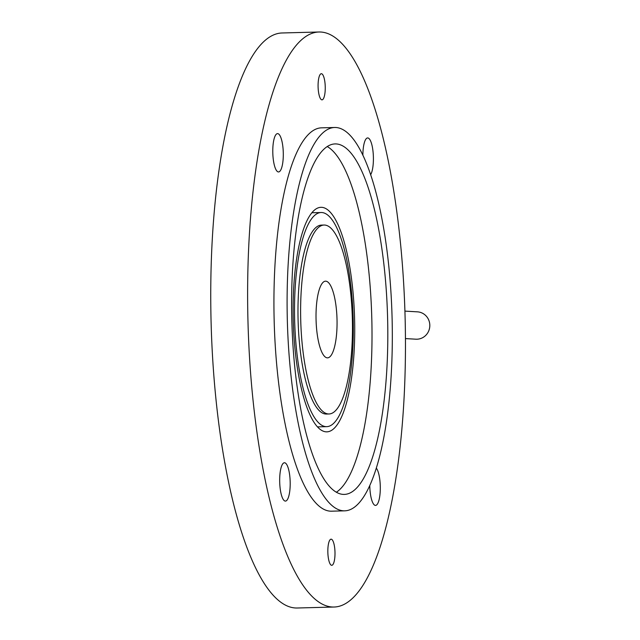 <?xml version="1.0" encoding="UTF-8"?>
<svg xmlns="http://www.w3.org/2000/svg" width="640" height="640" viewBox="0 0 640 640"><rect width="100%" height="100%" fill="white"/><g stroke="black" fill="none" stroke-linecap="round" stroke-linejoin="round"><path stroke-width="0.96" d="M325.736 281.176A38.352 10.48 -91.5 0 1 337.024 319.624A38.352 10.48 -91.5 0 1 327.56 357.848A38.352 10.48 -91.5 0 1 316.064 319.792A38.352 10.48 -91.5 0 1 325.528 281.176A38.352 10.48 -91.5 0 1 325.736 281.176M352.4 320.752A94.504 25.824 -91.5 0 1 329.048 413.976A94.504 25.824 -91.5 0 1 300.728 320.192A94.504 25.824 -91.5 0 1 324.032 225.04A94.504 25.824 -91.5 0 1 352.4 320.752M334.168 607.024L297.288 608A287.616 78.592 -91.5 0 1 211.104 322.576A287.616 78.592 -91.5 0 1 282.04 32.976L318.92 32A287.616 78.592 88.5 0 0 247.976 321.592A287.616 78.592 88.5 0 0 334.168 607.024A287.616 78.592 88.5 0 0 405.176 320.352A287.616 78.592 88.5 0 0 320.52 32.016A287.616 78.592 88.5 0 0 318.92 32M354.64 321.056A112.304 30.688 -91.5 0 1 326.88 431.848A112.304 30.688 -91.5 0 1 293.232 320.392A112.304 30.688 -91.5 0 1 320.928 207.312A112.304 30.688 -91.5 0 1 354.64 321.056M336.392 492.216A175.304 47.904 88.5 0 0 371.88 321.88A175.304 47.904 88.5 0 0 327.224 146.528M387.68 321.464A175.304 47.904 -91.5 0 1 344.36 494.408A175.304 47.904 -91.5 0 1 291.824 320.432A175.304 47.904 -91.5 0 1 335.064 143.92A175.304 47.904 -91.5 0 1 387.68 321.464M392.176 321.68A191.744 52.392 -91.5 0 1 344.792 510.832A191.744 52.392 -91.5 0 1 287.336 320.552A191.744 52.392 -91.5 0 1 334.632 127.488A191.744 52.392 -91.5 0 1 392.176 321.68M334.632 127.488L321.456 127.84A191.744 52.392 88.5 0 0 274.168 320.896A191.744 52.392 88.5 0 0 331.624 511.184L344.792 510.832M290.184 482.168A19.176 5.24 -91.5 0 1 285.448 501.088A19.176 5.24 -91.5 0 1 279.696 482.056A19.176 5.24 -91.5 0 1 284.432 462.752A19.176 5.24 -91.5 0 1 290.184 482.168M278.44 171.952A19.176 5.24 -91.5 0 1 272.8 152.728A19.176 5.24 -91.5 0 1 277.536 133.616A19.176 5.24 -91.5 0 1 283.28 152.648A19.176 5.24 -91.5 0 1 278.552 171.952A19.176 5.24 -91.5 0 1 278.44 171.952M362.88 155.296A19.176 5.24 -91.5 0 1 367.64 137.936A19.176 5.24 -91.5 0 1 373.184 153.208A19.176 5.24 -91.5 0 1 370.632 174.744M376.336 468.16A19.176 5.24 -91.5 0 1 380.288 489.4A19.176 5.24 -91.5 0 1 375.544 505.408A19.176 5.24 -91.5 0 1 369.784 485.608M318.088 86.608A13.072 3.576 88.5 0 0 322.016 99.848A13.072 3.576 88.5 0 0 325.24 86.68A13.072 3.576 88.5 0 0 321.32 73.712A13.072 3.576 88.5 0 0 318.088 86.608M334.992 552.416A13.072 3.576 88.5 0 0 331.072 539.176A13.072 3.576 88.5 0 0 327.848 552.336A13.072 3.576 88.5 0 0 331.76 565.312A13.072 3.576 88.5 0 0 334.992 552.416M321.664 212.52A107.104 29.264 88.5 0 0 321.064 212.52A107.104 29.264 88.5 0 0 294.648 320.36A107.104 29.264 88.5 0 0 326.744 426.648A107.104 29.264 88.5 0 0 353.192 319.896A107.104 29.264 88.5 0 0 321.664 212.52M324.032 225.04L321.4 225.112A94.504 25.824 88.5 0 0 298.072 319.304A94.504 25.824 88.5 0 0 325.888 414.04A94.504 25.824 88.5 0 0 326.408 414.048L329.048 413.976M404.92 311.112L417.448 311.848A13.696 13.168 93.4 0 1 428.896 330.488A13.696 13.168 93.4 0 1 415.848 339.192L405.456 338.584M317.512 426.888L326.744 426.648M311.84 212.76L321.064 212.52"/></g></svg>
